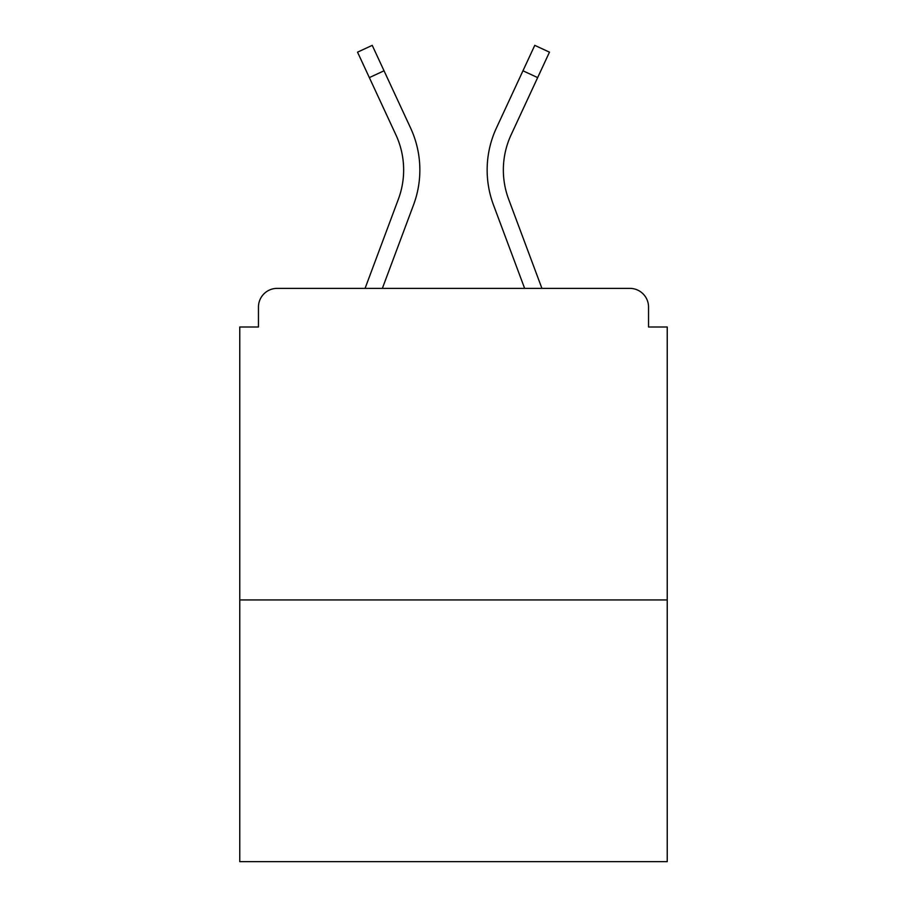 <?xml version="1.0" encoding="UTF-8"?>
<svg xmlns="http://www.w3.org/2000/svg" width="907" height="907" viewBox="0 0 907 907"><rect width="100%" height="100%" fill="white"/><g stroke="black" fill="none" stroke-linecap="round" stroke-linejoin="round"><path stroke-width="1.36" d="M648.539 327.008L648.539 307.065L648.539 327.008L667.235 327.008L667.235 861.65L239.765 861.65L239.765 327.008L258.461 327.008L258.461 307.065L258.461 327.008M667.235 599.935L239.765 599.935M648.539 307.065A18.696 18.696 0 0 0 629.843 288.369L277.157 288.369A18.696 18.696 0 0 0 258.461 307.065M629.843 288.369L550.708 288.369M356.292 288.369L277.157 288.369M382.369 288.369L413.558 204.846A99.702 99.702 0 0 0 410.588 128.012L384.035 70.791L369.342 77.605L357.539 52.164L372.233 45.35L384.035 70.791M369.342 77.605L395.894 134.837A83.501 83.501 0 0 1 398.377 199.177L365.079 288.369M524.631 288.369L493.442 204.846A99.702 99.702 0 0 1 496.412 128.012L534.767 45.35L549.461 52.164L511.106 134.837A83.501 83.501 0 0 0 508.623 199.177L541.921 288.369M511.106 134.837A83.501 83.501 0 0 0 503.351 169.972A83.501 83.501 0 0 1 511.106 134.837A83.501 83.501 0 0 0 503.351 169.972A83.501 83.501 0 0 1 511.106 134.837A83.501 83.501 0 0 0 503.351 169.972A83.501 83.501 0 0 1 511.106 134.837A83.501 83.501 0 0 0 503.351 169.972A83.501 83.501 0 0 1 511.106 134.837A83.501 83.501 0 0 0 508.623 199.177A83.501 83.501 0 0 1 503.351 169.972A83.501 83.501 0 0 0 508.623 199.177A83.501 83.501 0 0 1 503.351 169.972A83.501 83.501 0 0 0 508.623 199.177A83.501 83.501 0 0 1 503.351 169.972A83.501 83.501 0 0 0 508.623 199.177A83.501 83.501 0 0 1 503.351 169.972A83.501 83.501 0 0 0 508.623 199.177M403.649 169.972A83.501 83.501 0 0 1 398.377 199.177A83.501 83.501 0 0 0 403.649 169.972A83.501 83.501 0 0 1 398.377 199.177A83.501 83.501 0 0 0 395.894 134.837A83.501 83.501 0 0 1 403.649 169.972A83.501 83.501 0 0 0 395.894 134.837A83.501 83.501 0 0 1 403.649 169.972M537.658 77.605L522.965 70.791"/></g></svg>
